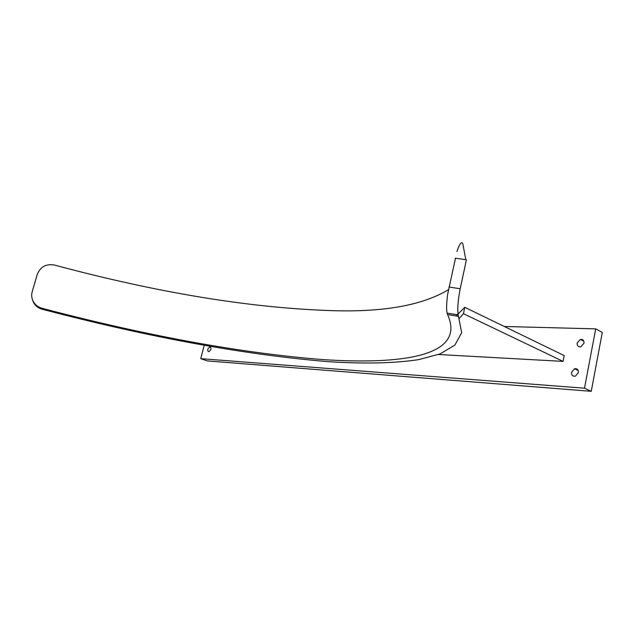 <?xml version="1.0" encoding="UTF-8"?>
<svg xmlns="http://www.w3.org/2000/svg" width="634" height="634" viewBox="0 0 634 634"><rect width="100%" height="100%" fill="white"/><g stroke="black" fill="none" stroke-linecap="round" stroke-linejoin="round"><path stroke-width="0.95" d="M504.26 326.478L595.698 328.872L584.5 388.198L591.26 391.313L207.215 360.904L200.748 358.662L204.203 345.348M595.698 328.872L602.3 332.382L591.26 391.313M571.559 372.237C571.408 375.185 572.684 376.493 575.371 376.16L578.374 372.673C578.517 369.741 577.257 368.433 574.586 368.75L571.559 372.237M210.219 346.418L207.873 348.93C207.556 350.729 207.952 351.632 209.077 351.632L211.09 349.136L210.298 346.433M577.162 342.978C577.003 345.792 578.224 347.067 580.823 346.79L583.977 343.24C584.136 340.434 582.923 339.158 580.348 339.42L577.162 342.978M200.748 358.662L584.5 388.198M456.068 315.946L464.793 307.316L564.22 355.579L563.095 361.388L438.482 354.509M464.793 307.316L463.438 313.679L563.095 361.388M459.436 318.228L463.438 313.679M455.489 258.204L447.62 294.493C446.51 302.981 446.328 309.178 447.073 313.077L447.549 314.559C466.687 356.649 400.934 364.693 322.975 359.605C240.991 353.098 147.318 335.98 41.955 308.259C37.961 307.125 35.013 304.772 33.111 301.19C31.605 298.107 31.312 294.921 32.223 291.624L37.295 274.324C40.417 266.732 46.155 263.633 54.5 265.052C158.928 293.106 252.284 308.33 334.562 310.715C384.989 312.047 422.933 305.041 448.42 289.698M455.22 258.165L466.426 259.766L460.197 288.747C457.97 300.358 457.296 309.075 458.176 314.884L461.679 332.731L454.871 345.102L440.059 353.915L418.852 359.597C394.079 363.44 363.337 363.876 328.761 361.697C244.708 354.794 149.18 337.312 42.185 309.233C38.214 308.116 35.282 305.77 33.388 302.212L32.334 299.303M456.948 251.516C459.579 243.678 461.552 241.102 462.844 243.781L465.792 259.678M465.483 264.132L464.397 269.212M448.959 287.02L460.197 288.747M41.955 308.259L42.185 309.233M447.549 314.559L458.604 316.366M578.192 370.47L574.586 368.75M210.837 346.766L209.886 346.426M583.843 341.211L580.348 339.42M447.073 313.077L458.176 314.884M33.111 301.19L33.388 302.212"/></g></svg>
